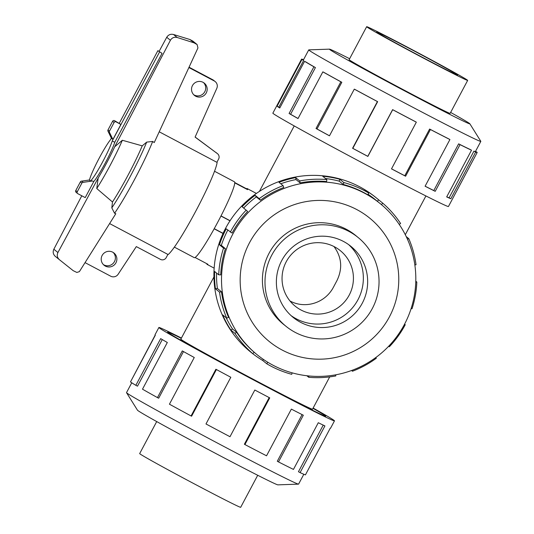 <?xml version="1.0" encoding="UTF-8"?>
<svg xmlns="http://www.w3.org/2000/svg" width="534" height="534" viewBox="0 0 534 534"><rect width="100%" height="100%" fill="white"/><g stroke="black" fill="none" stroke-linecap="round" stroke-linejoin="round"><path stroke-width="0.8" d="M167.996 332.515A89.458 1.709 28 0 0 249.745 377.732A89.458 1.709 28 0 0 325.68 416.166A89.458 1.709 28 0 0 325.38 415.819A89.458 1.709 28 0 0 312.977 408.35A89.492 1.709 -152 0 1 325.406 415.832A89.492 1.709 -152 0 1 325.7 416.186A89.492 1.709 -152 0 1 249.745 377.732A89.492 1.709 -152 0 1 167.97 332.502A89.492 1.709 -152 0 1 167.676 332.155A89.492 1.709 -152 0 1 181.286 338.322A89.458 1.709 28 0 0 167.696 332.168A89.458 1.709 28 0 0 167.996 332.515M213.934 276.932L180.839 339.157A74.573 1.422 28 0 0 181.093 339.45A74.573 1.422 28 0 0 249.238 377.137A74.573 1.422 28 0 0 312.537 409.178L329.705 376.891M290.022 301.009C305.555 309.34 325.446 302.891 333.616 286.871L336.894 280.71C342.755 268.595 341.787 257.201 333.99 246.541M286.244 261.72A35.765 35.591 129 0 0 300.916 309.954A35.765 35.591 129 0 0 340.231 250.586A35.765 35.591 129 0 0 286.244 261.72M195.064 257.481L207.88 264.27A42.894 4.185 117.9 0 1 207.092 264.41A42.894 4.185 117.9 0 1 207.025 264.363A42.894 4.185 117.9 0 1 206.765 263.676M234.733 182.535L246.434 188.729A42.894 4.185 117.9 0 1 247.222 188.589A42.894 4.185 117.9 0 1 247.289 188.636A42.894 4.185 117.9 0 1 247.562 189.643L234.74 182.855M467.477 80.187A57.198 1.095 28 0 0 415.205 51.277A57.198 1.095 28 0 0 366.658 26.7A57.198 1.095 28 0 0 366.851 26.92A57.198 1.095 28 0 0 419.117 55.83A57.198 1.095 28 0 0 467.664 80.407A57.198 1.095 28 0 0 467.477 80.187M376.891 32.24A45.784 0.874 -152 0 1 376.737 32.06A45.784 0.874 -152 0 1 415.599 51.731A45.784 0.874 -152 0 1 457.431 74.867A45.784 0.874 -152 0 1 457.585 75.047A45.784 0.874 -152 0 1 418.729 55.376A45.784 0.874 -152 0 1 376.891 32.24M257.715 475.273L240.68 507.3A57.198 1.095 -152 0 1 192.133 482.723A57.198 1.095 -152 0 1 139.868 453.813A57.198 1.095 -152 0 1 139.674 453.593L156.709 421.566M372.331 308.498A57.198 56.918 129 0 0 358.034 237.43A57.198 56.918 129 0 0 271.706 255.239A57.198 56.918 129 0 0 286.004 326.307A57.198 56.918 129 0 0 372.331 308.498M281.745 260.552A45.784 45.557 -51 0 1 350.845 246.301A45.784 45.557 -51 0 1 362.286 303.185A45.784 45.557 -51 0 1 293.193 317.436A45.784 45.557 -51 0 1 281.745 260.552M348.635 244.619A45.784 45.557 -51 0 1 357.98 299.694A45.784 45.557 -51 0 1 291.09 315.621M349.149 59.628A57.225 1.095 28 0 0 349.109 59.648A57.225 1.095 28 0 0 349.296 59.868A57.225 1.095 28 0 0 401.595 88.791A57.225 1.095 28 0 0 450.169 113.382A57.225 1.095 28 0 0 450.155 113.335M349.63 58.727A79.546 1.522 28 0 0 329.465 49.148L308.826 49.862A97.442 1.862 28 0 0 308.745 49.889A97.442 1.862 28 0 0 309.073 50.269A97.442 1.862 28 0 0 398.117 99.511A97.442 1.862 28 0 0 480.827 141.383A97.442 1.862 28 0 0 480.807 141.303L469.86 123.795A79.546 1.522 28 0 0 469.606 123.548A79.546 1.522 28 0 0 450.636 112.434M329.465 49.148A79.546 1.522 28 0 0 329.665 49.482A79.546 1.522 28 0 0 403.517 90.293A79.546 1.522 28 0 0 469.86 123.795M301.917 59.514A99.431 1.902 -152 0 1 301.583 59.127L272.861 113.148A99.431 1.902 28 0 0 273.194 113.535A99.431 1.902 28 0 0 364.054 163.784A99.431 1.902 28 0 0 448.447 206.511L477.176 152.49A99.431 1.902 -152 0 1 475.654 152.056L450.829 198.748A99.431 1.902 -152 0 1 446.684 196.912L471.515 150.221A99.431 1.902 -152 0 1 460.041 144.641L435.21 191.326A99.431 1.902 -152 0 1 425.091 186.232L449.915 139.541A99.431 1.902 -152 0 1 430.431 129.528L405.606 176.22A99.431 1.902 -152 0 1 391.502 168.871L416.326 122.179A99.431 1.902 -152 0 1 392.69 109.717L367.866 156.409A99.431 1.902 -152 0 1 352.58 148.265L377.404 101.573A99.431 1.902 -152 0 1 354.296 89.138L329.471 135.823A99.431 1.902 -152 0 1 316.028 128.5L340.852 81.809A99.431 1.902 -152 0 1 322.85 71.856L298.025 118.541A99.431 1.902 -152 0 1 289.088 113.488L313.912 66.797A99.431 1.902 -152 0 1 304.58 61.297L279.756 107.988A99.431 1.902 -152 0 1 277.093 106.206L301.917 59.514L303.666 60.442L278.841 107.127A97.442 1.862 28 0 0 279.829 107.841M475.5 151.396L476.842 152.103A99.431 1.902 -152 0 1 477.176 152.49M313.912 66.797L315.42 67.578A97.442 1.862 -152 0 1 306.276 62.191L304.58 61.297M315.42 67.578L290.596 114.269A97.442 1.862 28 0 0 298.052 118.495M340.852 81.809L341.82 82.289A97.442 1.862 -152 0 1 324.178 72.531L322.85 71.856M341.82 82.289L316.996 128.981A97.442 1.862 28 0 0 329.491 135.79M377.404 101.573L377.645 101.66A97.442 1.862 -152 0 1 354.997 89.472L354.296 89.138M377.645 101.66L352.82 148.352A97.442 1.862 28 0 0 367.799 156.328L367.866 156.409M416.326 122.179L415.792 121.852A97.442 1.862 -152 0 1 392.624 109.637L367.799 156.328M391.522 168.831A97.442 1.862 28 0 0 404.785 175.746L405.606 176.22M449.915 139.541L448.707 138.867A97.442 1.862 -152 0 1 429.61 129.054L404.785 175.746M425.117 186.186A97.442 1.862 28 0 0 433.802 190.551L435.21 191.326M471.515 150.221L469.867 149.333A97.442 1.862 -152 0 1 458.626 143.86L433.802 190.551M446.744 196.806A97.442 1.862 28 0 0 449.101 197.827L450.829 198.748M480.827 141.383L475.42 151.556A97.442 1.862 -152 0 1 473.925 151.135L449.101 197.827M303.826 474.272L298.593 484.111A97.442 1.862 -152 0 1 298.519 484.138A97.442 1.862 -152 0 1 214.461 441.484A97.442 1.862 -152 0 1 126.845 392.997A97.442 1.862 -152 0 1 126.538 392.697A97.442 1.862 -152 0 1 126.518 392.617L131.751 382.778M298.519 484.138L277.88 484.852A79.546 1.522 -152 0 1 209.261 450.035A79.546 1.522 -152 0 1 137.739 410.452A79.546 1.522 -152 0 1 137.485 410.205L126.538 392.697M313.124 408.069A99.431 1.902 -152 0 1 334.151 420.465A99.431 1.902 -152 0 1 334.484 420.852A99.431 1.902 -152 0 1 250.086 378.125A99.431 1.902 -152 0 1 159.225 327.876A99.431 1.902 -152 0 1 158.892 327.489A99.431 1.902 -152 0 1 181.433 338.049M130.656 381.603L155.187 335.085M158.892 327.489L154.993 334.818A99.431 1.902 28 0 0 155.327 335.205L130.503 381.897A99.431 1.902 28 0 0 135.85 385.314L160.674 338.623A99.431 1.902 28 0 0 167.322 342.494L142.498 389.186A99.431 1.902 28 0 0 157.47 397.603L182.294 350.911A99.431 1.902 28 0 0 194.263 357.506L169.438 404.198A99.431 1.902 28 0 0 191.072 415.946L215.896 369.254A99.431 1.902 28 0 0 230.815 377.271L205.99 423.963A99.431 1.902 28 0 0 229.994 436.719L254.818 390.027A99.431 1.902 28 0 0 269.743 397.87L244.912 444.562L244.378 444.235L269.183 397.583M356.879 236.495A57.225 56.944 129 0 0 269.129 253.156A57.225 56.944 129 0 0 284.849 325.373M355.557 235.427A57.225 56.944 129 0 0 354.836 234.813M232.951 233.785A97.442 96.961 129 0 0 257.308 354.856A97.442 96.961 129 0 0 404.378 324.525A97.442 96.961 129 0 0 380.021 203.454A97.442 96.961 129 0 0 232.951 233.785M249.498 242.763A79.546 79.152 129 0 0 282.126 350.024A79.546 79.152 129 0 0 389.433 316.836A79.546 79.152 129 0 0 356.805 209.575A79.546 79.152 129 0 0 249.498 242.763M260.398 200.23A97.442 96.961 -51 0 1 283.774 187.494L283.08 185.638L278.995 182.328A99.431 98.944 -51 0 1 295.649 177.628L299.734 180.939L300.095 182.888A97.442 96.961 -51 0 1 326.628 181.54L326.808 179.564L322.723 176.253A99.431 98.944 -51 0 1 339.731 179.244L343.816 182.555L343.295 184.47A97.442 96.961 -51 0 1 367.732 194.776L368.754 193.068L364.662 189.757A99.431 98.944 -51 0 1 376.296 197.874L375.656 197.353A99.431 98.944 129 0 0 225.588 228.305A99.431 98.944 129 0 0 250.439 351.846L251.08 352.367A99.431 98.944 -51 0 1 248.724 350.397L252.809 353.708A99.431 98.944 -51 0 1 234.96 333.383L230.875 330.072A99.431 98.944 -51 0 1 222.671 314.886L226.756 318.197A99.431 98.944 -51 0 1 219.521 292.085L215.436 288.774A99.431 98.944 -51 0 1 214.641 271.499L218.726 274.81A99.431 98.944 -51 0 1 223.539 248.083L219.454 244.772A99.431 98.944 -51 0 1 226.229 228.826L232.063 233.064A97.442 96.961 -51 0 1 247.656 211.464L242.136 206.785A99.431 98.944 -51 0 1 255.139 195.324L259.224 198.635L260.398 200.23L256.313 196.919A97.442 96.961 129 0 0 243.684 208.033M404.565 324.178L405.239 324.725A99.431 98.944 -51 0 1 389.326 346.773L388.679 346.239M375.809 357.526L376.33 358.227A99.431 98.944 -51 0 1 352.473 371.223L351.572 370.496M335.619 374.835L335.819 375.923A99.431 98.944 -51 0 1 308.745 377.298L306.816 375.736M292.138 372.839L291.738 374.314A99.431 98.944 -51 0 1 266.8 363.794L262.715 360.483A99.431 98.944 -51 0 1 251.08 352.367M227.798 230.094A97.442 96.961 129 0 0 221.336 245.38L219.454 244.772M218.726 274.81L220.709 274.883A97.442 96.961 -51 0 1 225.421 248.69L221.336 245.38M216.57 273.061A97.442 96.961 129 0 0 217.398 288.5L215.436 288.774M226.756 318.197L228.572 317.403A97.442 96.961 -51 0 1 221.483 291.811L217.398 288.5M226.136 317.697A97.442 96.961 129 0 0 232.53 328.971L230.875 330.072M252.809 353.708L254.111 352.2A97.442 96.961 -51 0 1 236.615 332.281L232.53 328.971M214.528 171.254L234.399 181.774A42.92 4.185 117.9 0 1 234.466 181.814A42.92 4.185 117.9 0 1 217.832 222.031A42.92 4.185 117.9 0 1 194.243 257.642L174.364 247.122M103.382 264.604A7.87 7.83 129 0 0 113.215 252.469M105.352 266.086A7.87 7.83 -51 0 1 102.515 254.825A7.87 7.83 -51 0 1 114.002 253.029A7.87 7.83 -51 0 1 105.352 266.086M193.708 94.732A7.87 7.83 129 0 0 203.541 82.596M195.678 96.213A7.87 7.83 -51 0 1 192.834 84.953A7.87 7.83 -51 0 1 204.322 83.157A7.87 7.83 -51 0 1 195.678 96.213M157.87 50.677L162.049 53.353L157.87 50.677L119.316 123.194M111.359 138.159L110.585 139.614A24.524 2.396 -62.1 0 0 98.116 160.227A24.524 2.396 -62.1 0 0 89.458 180.225L90.46 181.039A24.524 2.396 -62.1 0 0 101.887 163.284A24.524 2.396 -62.1 0 0 112.24 140.956L159.532 52.018M167.903 254.424L166.228 257.575A4.292 4.272 -51 0 1 160.434 259.37L136.317 246.601L118.041 274.403A5.72 5.694 -51 0 1 110.685 276.191L85.1 262.655M188.896 67.538L214.281 80.974A5.72 5.694 -51 0 1 216.844 88.243L195.097 137.105L217.471 153.679A4.292 4.272 -51 0 1 218.606 159.065L216.877 162.316M215.195 81.582L213.707 80.374A5.72 5.694 129 0 0 212.786 79.766L189.049 67.204M195.13 137.024L217.471 153.679M217.532 153.732L216.043 152.524A4.292 4.272 129 0 0 215.976 152.47M162.049 53.353L114.757 142.291L112.24 140.956M234.74 182.775L246.388 189.023M214.234 228.665L223.085 233.351M220.949 216.036L229.994 220.822M114.757 142.291A24.524 2.396 117.9 0 1 105.198 163.144A24.524 2.396 117.9 0 1 93.744 181.593L92.556 180.966L90.46 181.039M120.904 124.449L114.543 120.664A1.428 1.422 129 0 0 112.614 121.265L108.002 129.936A1.428 1.422 129 0 0 108.148 131.498L111.419 138.273L112.908 139.481L120.904 124.449L116.038 121.872A1.428 1.422 -51 0 0 114.102 122.473L109.497 131.144A1.428 1.422 -51 0 0 109.637 132.706L112.908 139.481M93.744 181.593L85.226 197.607L77.844 193.695A1.428 1.422 -51 0 1 77.263 191.766L81.869 183.095A1.428 1.422 -51 0 1 83.251 182.341L92.556 180.966M89.505 179.985L81.762 181.126A1.428 1.422 129 0 0 80.38 181.887L75.768 190.558A1.428 1.422 129 0 0 76.128 192.333L77.617 193.548M83.251 182.341L81.762 181.126M109.624 223.579L168.15 254.558A53.654 5.233 -62.1 0 0 195.811 211.077A53.654 5.233 -62.1 0 0 217.124 162.443L159.219 131.791M111.806 207.88L114.576 213.266L115.805 213.727L79.372 271.646L76.829 272.44L73.218 270.685L59.367 259.657C57.178 257.615 56.697 255.239 57.919 252.529L98.176 178.042L96.767 188.535L112.48 201.972L111.806 207.873A50.79 4.96 -62.1 0 0 146.683 142.117L142.224 145.855L122.346 140.262L114.71 146.77L170.413 40.27C172.008 37.7 174.284 36.779 177.235 37.514L194.009 42.82L197.106 44.529L197.94 47.953L154.246 142.565L152.671 141.45L146.683 142.117M197.106 44.529L192.968 41.171L189.95 39.523L173.517 34.496C170.613 33.809 168.357 34.743 166.728 37.287L159.132 51.344M108.148 131.498L109.637 132.706M81.789 195.784L53.841 249.224C52.646 251.955 53.12 254.317 55.249 256.32L59.367 259.657M189.95 39.523L194.009 42.82M112.48 201.972A46.985 4.586 -62.1 0 0 142.224 145.855M96.767 188.535A42.166 4.112 -62.1 0 0 122.346 140.262M388.725 346.192L389.326 346.773M405.239 324.725L404.485 324.325M352.126 370.296L352.473 371.223M308.866 375.956L308.745 377.298M267.741 362.219L266.8 363.794M263.369 359.389L262.715 360.483M236.615 332.281L234.96 333.383M221.483 291.811L219.521 292.085M225.421 248.69L223.539 248.083M256.313 196.919L255.139 195.324M230.314 232.136A99.431 98.944 -51 0 1 246.227 210.096M300.095 182.888L296.01 179.578A97.442 96.961 129 0 0 280.784 183.776M296.01 179.578L295.649 177.628M259.224 198.635A99.431 98.944 -51 0 1 283.08 185.638M343.295 184.47L339.21 181.159A97.442 96.961 129 0 0 325.546 178.536M339.21 181.159L339.731 179.244M299.734 180.939A99.431 98.944 -51 0 1 326.808 179.564M376.296 197.874A99.431 98.944 -51 0 1 378.653 199.843L382.744 203.154L381.463 204.642M380.021 203.454L375.048 199.416A97.442 96.961 129 0 0 368.046 194.249M377.384 201.311L378.653 199.843M343.816 182.555A99.431 98.944 -51 0 1 368.754 193.068M399.218 224.393L400.593 223.486A99.431 98.944 -51 0 0 382.744 203.154M406.22 236.582L408.797 238.671L407.462 239.252M414.845 264.944L416.033 264.777A99.431 98.944 -51 0 0 408.797 238.671M415.786 281.211L416.827 282.059L415.766 282.019M411.147 308.498L412.014 308.779A99.431 98.944 -51 0 0 416.827 282.059M282.773 323.717A57.225 56.944 129 0 0 283.527 324.298M162.276 339.571L137.492 386.169L135.85 385.314M183.482 351.566L158.678 398.21L157.47 397.603M216.417 369.535L191.606 416.193L191.072 415.946M244.912 444.562A99.431 1.902 28 0 0 266.539 455.802L291.364 409.111A99.431 1.902 28 0 0 303.325 415.232L278.501 461.923L277.293 461.249L302.09 414.604M278.501 461.923A99.431 1.902 28 0 0 293.46 469.413L318.291 422.721A99.431 1.902 28 0 0 324.926 425.912L300.095 472.603L298.453 471.716L323.23 425.117M300.095 472.603A99.431 1.902 28 0 0 305.435 474.866L330.259 428.175A99.431 1.902 28 0 0 330.586 428.181L334.484 420.852M473.925 151.135L475.654 152.056M458.626 143.86L460.041 144.641M429.61 129.054L430.431 129.528M316.996 128.981L316.028 128.5M290.596 114.269L289.088 113.488M278.841 107.127L277.093 106.206M303.499 59.768L303.105 59.561A99.431 1.902 -152 0 0 301.583 59.127M303.666 60.442A97.442 1.862 -152 0 1 303.339 60.062L308.745 49.889M221.016 215.91L230.067 220.709M223.025 233.485L214.167 228.792M212.786 79.766L214.281 80.974M114.543 120.664L116.038 121.872M77.263 191.766L75.768 190.558M81.869 183.095L80.38 181.887M112.614 121.265L114.102 122.473M108.002 129.936L109.497 131.144M173.517 34.496L177.235 37.514M192.514 40.878L196.639 44.222M53.841 249.224L57.919 252.529M166.728 37.287L170.413 40.27M114.576 213.266A53.654 5.233 -62.1 0 0 152.671 141.45M98.176 178.042A36.806 3.591 -62.1 0 0 114.71 146.77M259.404 191.412L294.221 125.931M256.393 193.441L247.222 188.589M349.116 59.695L366.658 26.7M354.082 234.232L358.034 237.43M257.308 354.856L254.084 352.24M282.052 323.103L286.004 326.307M450.122 113.402L467.664 80.407M214.154 268.148L207.092 264.41M405.299 234.713L425.912 195.951"/></g></svg>
